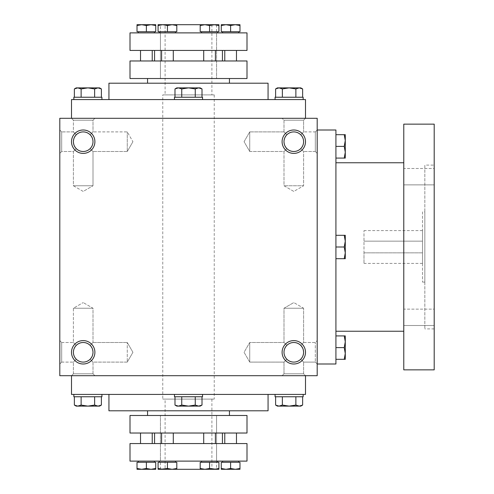 <?xml version="1.0" encoding="UTF-8"?>
<svg xmlns="http://www.w3.org/2000/svg" width="494" height="494" viewBox="0 0 494 494"><rect width="100%" height="100%" fill="white"/><g stroke="black" fill="none" stroke-linecap="round" stroke-linejoin="round"><path stroke-width="0.37" stroke-dasharray="2.47 1.85" d="M303.6 308.231L284.001 308.231L303.6 308.231L284.001 308.231L303.6 308.231L293.8 302.575L303.6 308.231L303.6 342.503L300.729 345.368C296.11 341.589 291.491 341.589 286.872 345.368L284.001 342.503L286.872 345.368C283.087 349.993 283.087 354.612 286.872 359.231C283.087 354.612 283.087 349.993 286.872 345.368L284.001 342.503L286.872 345.368C283.087 349.993 283.087 354.612 286.872 359.231C291.491 363.01 296.11 363.01 300.729 359.231L302.853 356.051L303.6 352.302L302.853 356.051L300.729 359.231L303.6 362.102L300.729 359.231L303.6 362.102L315.302 362.102L315.302 342.503L315.302 362.102L315.302 342.503L315.302 362.102L317.197 363.998L317.197 130.002L317.197 363.998L315.302 362.102L303.6 362.102L300.729 359.231L302.631 356.551L303.582 352.852L303.05 349.06L300.729 345.368L303.6 342.503L303.6 308.231M165.101 399.103L211.901 399.103L165.101 399.103L165.101 469.3L211.901 469.3L165.101 469.3M300.729 345.368C296.11 341.589 291.491 341.589 286.872 345.368C283.087 349.993 283.087 354.612 286.872 359.231L284.001 362.102L286.872 359.231C291.491 363.01 296.11 363.01 300.729 359.231L302.853 356.051L303.6 352.302A9.8 9.8 0 0 0 293.8 342.503A9.8 9.8 0 0 0 284.001 352.302A9.8 9.8 0 0 0 293.8 362.102A9.8 9.8 0 0 0 303.6 352.302A9.8 9.8 0 0 0 288.897 343.812A9.8 9.8 0 0 0 288.897 360.787A9.8 9.8 0 0 0 303.6 352.302A9.8 9.8 0 0 0 288.897 343.812A9.8 9.8 0 0 0 288.897 360.787A9.8 9.8 0 0 0 303.6 352.302L302.853 348.548L300.729 345.368L302.853 348.548L303.6 352.302L302.853 348.548L300.729 345.368C296.11 341.589 291.491 341.589 286.872 345.368C291.491 341.589 296.11 341.589 300.729 345.368L303.6 342.503L300.729 345.368M249.736 362.102L249.736 342.503L249.736 362.102L284.001 362.102L286.872 359.231C291.491 363.01 296.11 363.01 300.729 359.231C296.11 363.01 291.491 363.01 286.872 359.231L284.001 362.102L249.736 362.102L249.736 342.503L249.736 362.102L244.073 352.302L249.736 342.503L284.001 342.503L284.001 308.231L293.8 302.575L284.001 308.231L284.001 342.503L249.736 342.503L244.073 352.302L249.736 362.102M61.701 362.102L61.701 342.503L61.701 362.102L73.402 362.102L76.267 359.231C72.488 354.612 72.488 349.993 76.267 345.368L73.402 342.503L76.267 345.368C72.488 349.993 72.488 354.612 76.267 359.231L73.402 362.102L76.267 359.231C80.893 363.01 85.511 363.01 90.13 359.231L93.002 362.102L90.13 359.231L92.255 356.051L93.002 352.302A9.8 9.8 0 0 0 83.202 342.503A9.8 9.8 0 0 0 73.402 352.302A9.8 9.8 0 0 0 83.202 362.102A9.8 9.8 0 0 0 93.002 352.302L92.255 348.548L90.13 345.368C85.511 341.589 80.893 341.589 76.267 345.368L73.402 342.503L76.267 345.368C72.488 349.993 72.488 354.612 76.267 359.231C80.893 363.01 85.511 363.01 90.13 359.231L93.002 362.102L90.13 359.231L92.255 356.051L93.002 352.302A9.8 9.8 0 0 0 78.299 343.812A9.8 9.8 0 0 0 78.299 360.787A9.8 9.8 0 0 0 93.002 352.302A9.8 9.8 0 0 0 78.299 343.812A9.8 9.8 0 0 0 78.299 360.787A9.8 9.8 0 0 0 93.002 352.302L92.255 348.548L90.13 345.368L93.002 342.503L93.002 308.231L73.402 308.231L93.002 308.231L73.402 308.231L93.002 308.231L83.202 302.575L93.002 308.231L93.002 342.503L90.13 345.368C85.511 341.589 80.893 341.589 76.267 345.368C72.488 349.993 72.488 354.612 76.267 359.231C80.893 363.01 85.511 363.01 90.13 359.231L92.255 356.051L93.002 352.302L92.255 356.051L90.13 359.231C85.511 363.01 80.893 363.01 76.267 359.231L73.402 362.102L61.701 362.102L59.799 363.998L59.799 340.601L59.799 363.998L59.799 340.601L59.799 363.998L61.701 362.102L61.701 342.503L61.701 362.102M93.002 373.797L73.402 373.797L93.002 373.797L93.002 362.102L127.267 362.102L127.267 342.503L127.267 362.102L127.267 342.503L127.267 362.102L132.923 352.302L127.267 362.102L93.002 362.102L93.002 373.797L94.897 375.699L71.5 375.699L94.897 375.699L71.5 375.699L94.897 375.699L93.002 373.797L73.402 373.797L93.002 373.797M293.8 191.425L284.001 185.769L303.6 185.769L284.001 185.769L303.6 185.769L303.6 151.497L300.729 148.632C296.11 152.411 291.491 152.411 286.872 148.632L284.001 151.497L286.872 148.632L284.001 151.497L286.872 148.632L284.748 145.452L284.001 141.698A9.8 9.8 0 0 1 298.697 133.213A9.8 9.8 0 0 1 298.697 150.188A9.8 9.8 0 0 1 284.001 141.698L284.748 137.95L286.872 134.769L284.001 131.898L286.872 134.769C291.491 130.99 296.11 130.99 300.729 134.769L303.6 131.898L300.729 134.769L303.6 131.898L303.6 120.203L284.001 120.203L303.6 120.203L305.502 118.301L71.5 118.301L305.502 118.301L303.6 120.203L284.001 120.203L303.6 120.203L303.6 131.898L300.729 134.769C304.514 139.388 304.514 144.007 300.729 148.632C296.11 152.411 291.491 152.411 286.872 148.632L284.748 145.452L284.001 141.698A9.8 9.8 0 0 1 298.697 133.213A9.8 9.8 0 0 1 298.697 150.188A9.8 9.8 0 0 1 284.001 141.698L284.748 137.95L286.872 134.769C291.491 130.99 296.11 130.99 300.729 134.769C304.514 139.388 304.514 144.007 300.729 148.632L303.6 151.497L303.6 185.769L284.001 185.769L284.001 151.497L249.736 151.497L249.736 131.898L249.736 151.497L249.736 131.898L249.736 151.497L244.073 141.698L249.736 131.898L244.073 141.698L249.736 151.497L284.001 151.497L284.001 185.769L293.8 191.425L303.6 185.769L293.8 191.425M83.202 191.425L73.402 185.769L93.002 185.769L73.402 185.769L93.002 185.769L93.002 151.497L90.13 148.632C85.511 152.411 80.893 152.411 76.267 148.632L73.402 151.497L76.267 148.632L73.402 151.497L76.267 148.632L74.143 145.452L73.402 141.698A9.8 9.8 0 0 1 88.099 133.213A9.8 9.8 0 0 1 88.099 150.188A9.8 9.8 0 0 1 73.402 141.698L74.143 137.95L76.267 134.769C80.893 130.99 85.511 130.99 90.13 134.769L93.002 131.898L90.13 134.769L93.002 131.898L93.002 120.203L73.402 120.203L93.002 120.203L94.897 118.301L93.002 120.203L73.402 120.203L93.002 120.203L93.002 131.898L90.13 134.769C93.909 139.388 93.909 144.007 90.13 148.632C85.511 152.411 80.893 152.411 76.267 148.632L74.143 145.452L73.402 141.698A9.8 9.8 0 0 1 88.099 133.213A9.8 9.8 0 0 1 88.099 150.188A9.8 9.8 0 0 1 73.402 141.698L74.143 137.95L76.267 134.769L73.402 131.898L76.267 134.769C80.893 130.99 85.511 130.99 90.13 134.769C93.909 139.388 93.909 144.007 90.13 148.632L93.002 151.497L93.002 185.769L73.402 185.769L73.402 151.497L61.701 151.497L61.701 131.898L61.701 151.497L61.701 131.898L59.799 130.002L59.799 153.399L59.799 130.002L59.799 153.399L59.799 130.002L61.701 131.898L61.701 151.497L59.799 153.399L61.701 151.497L73.402 151.497L73.402 185.769L83.202 191.425L93.002 185.769L83.202 191.425M305.502 375.699L71.5 375.699L305.502 375.699L303.6 373.797L284.001 373.797L303.6 373.797L303.6 362.102L303.6 373.797L305.502 375.699M90.13 345.368C85.511 341.589 80.893 341.589 76.267 345.368C80.893 341.589 85.511 341.589 90.13 345.368L93.002 342.503L90.13 345.368L92.255 348.548L93.002 352.302L92.255 348.548L90.13 345.368M300.729 148.632C296.11 152.411 291.491 152.411 286.872 148.632L284.748 145.452L284.001 141.698A9.8 9.8 0 0 1 293.8 131.898A9.8 9.8 0 0 1 303.6 141.698A9.8 9.8 0 0 1 293.8 151.497A9.8 9.8 0 0 1 284.001 141.698L284.748 137.95L286.872 134.769L284.001 131.898L286.872 134.769C291.491 130.99 296.11 130.99 300.729 134.769C304.514 139.388 304.514 144.007 300.729 148.632C296.11 152.411 291.491 152.411 286.872 148.632L284.748 145.452L284.001 141.698L284.748 137.95L286.872 134.769C291.491 130.99 296.11 130.99 300.729 134.769C304.514 139.388 304.514 144.007 300.729 148.632M90.13 148.632C85.511 152.411 80.893 152.411 76.267 148.632L74.143 145.452L73.402 141.698A9.8 9.8 0 0 1 83.202 131.898A9.8 9.8 0 0 1 93.002 141.698A9.8 9.8 0 0 1 83.202 151.497A9.8 9.8 0 0 1 73.402 141.698L74.143 145.452L76.267 148.632C80.893 152.411 85.511 152.411 90.13 148.632C93.909 144.007 93.909 139.388 90.13 134.769C93.909 139.388 93.909 144.007 90.13 148.632M94.897 352.302A11.702 11.702 0 0 0 77.348 342.169A11.702 11.702 0 0 0 77.348 362.435A11.702 11.702 0 0 0 94.897 352.302M305.502 352.302A11.702 11.702 0 0 0 287.953 342.169A11.702 11.702 0 0 0 287.953 362.435A11.702 11.702 0 0 0 305.502 352.302M71.5 141.698A11.702 11.702 0 0 1 89.05 131.565A11.702 11.702 0 0 1 89.05 151.831A11.702 11.702 0 0 1 71.5 141.698M282.099 141.698A11.702 11.702 0 0 1 299.648 131.565A11.702 11.702 0 0 1 299.648 151.831A11.702 11.702 0 0 1 282.099 141.698M76.267 134.769C80.893 130.99 85.511 130.99 90.13 134.769C85.511 130.99 80.893 130.99 76.267 134.769L73.402 131.898L76.267 134.769L74.143 137.95L73.402 141.698L74.143 137.95L76.267 134.769M317.197 118.301L59.799 118.301L59.799 375.699L317.197 375.699L317.197 118.301M158.08 468.466L158.08 462.279L167.441 462.279L158.08 462.279L158.08 469.3L172.122 469.3L176.803 468.466L176.803 469.3L176.803 468.466L172.122 469.3L167.441 468.466L162.761 469.3L158.08 468.466L158.08 469.3L158.08 468.466L162.761 469.3L158.08 468.466L158.08 462.279L167.441 462.279L167.441 468.466L162.761 469.3L167.441 468.466L172.122 469.3L176.803 469.3L176.803 468.466L172.122 469.3L162.761 469.3L176.803 469.3L172.122 469.3L167.441 468.466L167.441 462.279L167.441 468.466M218.922 468.466L218.922 462.279L218.922 468.466L218.922 462.279L209.561 462.279L209.561 468.466L209.561 462.279L218.922 462.279L200.2 462.279L209.561 462.279L200.2 462.279L200.2 468.466L204.88 469.3L200.2 468.466L200.2 469.3L218.922 469.3L218.922 468.466L218.922 469.3L204.88 469.3L214.242 469.3L218.922 468.466L214.242 469.3L218.922 469.3L218.922 468.466L214.242 469.3L209.561 468.466L204.88 469.3L200.2 469.3L214.242 469.3L209.561 468.466L214.242 469.3M216.582 461.112L216.582 415.479L216.582 469.3L160.42 469.3L160.42 415.479L216.582 415.479L160.42 415.479L216.582 415.479L160.42 415.479L160.42 461.112L216.582 461.112L160.42 461.112M147.552 415.479L229.451 415.479L147.552 415.479M147.552 410.798L229.451 410.798L147.552 410.798M268.063 410.798L108.939 410.798M108.939 394.422L268.063 394.422L108.939 394.422M305.502 394.422L71.5 394.422M108.939 99.578L268.063 99.578L108.939 99.578M305.502 99.578L71.5 99.578M268.063 83.202L108.939 83.202M147.552 83.202L229.451 83.202L147.552 83.202M147.552 78.521L229.451 78.521L147.552 78.521M160.42 32.888L160.42 78.521L216.582 78.521L160.42 78.521L216.582 78.521L160.42 78.521L160.42 24.7L216.582 24.7L216.582 78.521L216.582 32.888L160.42 32.888L216.582 32.888M162.761 24.7L172.122 24.7L176.803 25.534L176.803 24.7L176.803 25.534L176.803 24.7L172.122 24.7L176.803 25.534L172.122 24.7L162.761 24.7L158.08 25.534L158.08 24.7L158.08 25.534L162.761 24.7L167.441 25.534L162.761 24.7L167.441 25.534L172.122 24.7L158.08 24.7L162.761 24.7L158.08 24.7L158.08 25.534L162.761 24.7L176.803 24.7L172.122 24.7L167.441 25.534L172.122 24.7M204.88 24.7L214.242 24.7L200.2 24.7L204.88 24.7L200.2 24.7L200.2 25.534L200.2 24.7L200.2 25.534L204.88 24.7L214.242 24.7L218.922 25.534L218.922 24.7L204.88 24.7L200.2 25.534L204.88 24.7L209.561 25.534L204.88 24.7L209.561 25.534L216.582 24.7M165.101 24.7L211.901 24.7L165.101 24.7L165.101 94.897L211.901 94.897L165.101 94.897M73.402 131.898L61.701 131.898L73.402 131.898L73.402 120.203L71.5 118.301L73.402 120.203L73.402 131.898M132.923 141.698L127.267 151.497L127.267 131.898L127.267 151.497L127.267 131.898L127.267 151.497L93.002 151.497L127.267 151.497L132.923 141.698L127.267 131.898L93.002 131.898L127.267 131.898L132.923 141.698M315.302 131.898L315.302 151.497L315.302 131.898L303.6 131.898L315.302 131.898L317.197 130.002L315.302 131.898L315.302 151.497L315.302 131.898M284.001 131.898L249.736 131.898L284.001 131.898L284.001 120.203L282.099 118.301L284.001 120.203L284.001 131.898M303.6 373.797L284.001 373.797L303.6 373.797M162.761 399.103L214.242 399.103L162.761 399.103L162.761 94.897L214.242 94.897L162.761 94.897M363.998 252.848L422.5 252.848L422.5 230.618L422.5 263.382L422.5 252.848L363.998 252.848L363.998 263.382L363.998 230.618L363.998 252.848M363.998 241.152L422.5 241.152L363.998 241.152M335.92 363.998L335.92 130.002M335.92 162.761L335.92 331.239L335.92 162.761M403.777 162.761L403.777 331.239L403.777 162.761M403.777 369.852L403.777 124.148M403.777 168.491L403.777 184.867L403.777 168.491L403.777 184.867L403.777 168.491L434.201 168.491L434.201 184.867L434.201 168.491L434.201 184.867L434.201 168.491L403.777 168.491M403.777 309.133L403.777 325.509L403.777 309.133L403.777 325.509L403.777 309.133L434.201 309.133L434.201 325.509L434.201 309.133L434.201 325.509L434.201 309.133L403.777 309.133M434.201 369.852L434.201 124.148M434.201 165.101L434.201 328.899L434.201 165.101L424.84 165.101L424.84 328.899L424.84 165.101M424.84 211.901L424.84 282.099L424.84 211.901L422.5 211.901L422.5 282.099L422.5 211.901M335.92 258.702L344.238 258.702L345.281 252.848L345.281 258.702L344.238 258.702L345.281 258.702L345.281 252.848L344.238 258.702L335.92 258.702L335.92 235.298L335.92 258.702L344.238 258.702L345.281 252.848L344.238 247L335.92 247L335.92 235.298L335.92 247L344.238 247L345.281 241.152L345.281 235.298L345.281 241.152L344.238 235.298L345.281 235.298L335.92 235.298L344.238 235.298L345.281 241.152L345.281 252.848L345.281 235.298L335.92 235.298M344.238 359.317L345.281 359.317L345.281 353.469L344.238 359.317L335.92 359.317L335.92 347.622L335.92 359.317M344.238 347.622L345.281 341.768L345.281 353.469L344.238 347.622L335.92 347.622L335.92 335.92L335.92 347.622M344.238 335.92L345.281 341.768L345.281 335.92L335.92 335.92M344.238 258.702L345.281 258.702L345.281 252.848L344.238 247L345.281 241.152L344.238 247L345.281 252.848L345.281 241.152L344.238 235.298M344.238 247L335.92 247M344.238 158.08L345.281 158.08L345.281 152.232L344.238 158.08L335.92 158.08L335.92 146.378L335.92 158.08M344.238 146.378L345.281 140.531L345.281 152.232L344.238 146.378L335.92 146.378L335.92 134.683L335.92 146.378M344.238 134.683L345.281 140.531L345.281 134.683L335.92 134.683M195.254 88.926L198.631 87.883L176.803 87.883L178.365 87.883L181.743 88.926L188.498 87.883L195.254 88.926L198.631 87.883L202.009 88.926L198.631 87.883L200.2 87.883L188.498 87.883L198.631 87.883L195.254 88.926L195.254 97.238L202.009 97.238L181.743 97.238L195.254 97.238L195.254 88.926L188.498 87.883L178.365 87.883L188.498 87.883L195.254 88.926L195.254 97.238L202.009 97.238L202.009 88.926L200.2 87.883L198.631 87.883M202.54 99.578L202.54 97.238L174.462 97.238L202.54 97.238L174.462 97.238L174.462 99.578L202.54 99.578L174.462 99.578M174.987 97.238L181.743 97.238L181.743 88.926L188.498 87.883L181.743 88.926L178.365 87.883L176.803 87.883L174.987 88.926L178.365 87.883L174.987 88.926L174.987 97.238L181.743 97.238L174.987 97.238L181.743 97.238L181.743 88.926L178.365 87.883M295.875 97.238L275.609 97.238L302.631 97.238L295.875 97.238L295.875 88.926L299.253 87.883L277.418 87.883M300.821 87.883L299.253 87.883M303.162 97.238L275.078 97.238M275.078 99.578L303.162 99.578L275.078 99.578M278.987 87.883L282.364 88.926L289.12 87.883L295.875 88.926M282.364 97.238L282.364 88.926M202.009 97.238L195.254 97.238M181.743 97.238L181.743 88.926M94.638 97.238L74.372 97.238L101.387 97.238L94.638 97.238L94.638 88.926L98.01 87.883L76.181 87.883M99.578 87.883L98.01 87.883M101.918 97.238L73.841 97.238M73.841 99.578L101.918 99.578L73.841 99.578M77.749 87.883L81.127 88.926L87.883 87.883L94.638 88.926M81.127 97.238L81.127 88.926M202.009 396.762L174.987 396.762L202.009 396.762L195.254 396.762L195.254 405.074L198.631 406.117L200.2 406.117L198.631 406.117L195.254 405.074L188.498 406.117L198.631 406.117L202.009 405.074L198.631 406.117L200.2 406.117L202.009 405.074L198.631 406.117L188.498 406.117L198.631 406.117L195.254 405.074L195.254 396.762L202.009 396.762L202.009 405.074M195.254 396.762L174.987 396.762L181.743 396.762L181.743 405.074L178.365 406.117L176.803 406.117L188.498 406.117L178.365 406.117L188.498 406.117L195.254 405.074L195.254 396.762L181.743 396.762L181.743 405.074L188.498 406.117L195.254 405.074M174.462 394.422L174.462 396.762L202.54 396.762L174.462 396.762L202.54 396.762L202.54 394.422L174.462 394.422L202.54 394.422M295.875 396.762L275.609 396.762L302.631 396.762L295.875 396.762L295.875 405.074L299.253 406.117L300.821 406.117M277.418 406.117L299.253 406.117L302.631 405.074M282.364 396.762L282.364 405.074L289.12 406.117L295.875 405.074M275.078 396.762L303.162 396.762M275.078 394.422L303.162 394.422L275.078 394.422M282.364 405.074L278.987 406.117M174.987 396.762L174.987 405.074L176.803 406.117L178.365 406.117L174.987 405.074L178.365 406.117L181.743 405.074L188.498 406.117L181.743 405.074L178.365 406.117M181.743 396.762L181.743 405.074M94.638 396.762L74.372 396.762L101.387 396.762L94.638 396.762L94.638 405.074L98.01 406.117L99.578 406.117M76.181 406.117L98.01 406.117L101.387 405.074M81.127 396.762L81.127 405.074L87.883 406.117L94.638 405.074M73.841 396.762L101.918 396.762M73.841 394.422L101.918 394.422L73.841 394.422M81.127 405.074L77.749 406.117M200.2 25.534L200.2 31.721L200.2 25.534L200.2 31.721L209.561 31.721L209.561 25.534L209.561 31.721L218.922 31.721L218.922 25.534L218.922 31.721L200.2 31.721L218.922 31.721L218.922 24.7L214.242 24.7L218.922 25.534L214.242 24.7L209.561 25.534L214.242 24.7M176.803 25.534L176.803 31.721L167.441 31.721L176.803 31.721L176.803 25.534L176.803 31.721L167.441 31.721L167.441 25.534L167.441 31.721L158.08 31.721L158.08 25.534L158.08 31.721L167.441 31.721L167.441 25.534M167.441 31.721L158.08 31.721L158.08 25.534M155.74 25.534L155.74 24.7L151.059 24.7L155.74 25.534L155.74 31.721L146.378 31.721L146.378 25.534L151.059 24.7L141.698 24.7L146.378 25.534M137.017 25.534L137.017 24.7L141.698 24.7L137.017 25.534L137.017 31.721L146.378 31.721M159.389 31.721L175.487 31.721L159.389 31.721L175.487 31.721L159.389 31.721L159.389 32.888L175.487 32.888L159.389 32.888M138.332 31.721L154.431 31.721L138.332 31.721M236.472 50.437L224.77 50.437L236.472 50.437M224.77 60.972L236.472 60.972L224.77 60.972M222.572 31.721L238.67 31.721L222.572 31.721M222.572 32.888L238.67 32.888L222.572 32.888M201.509 31.721L217.607 31.721L201.509 31.721L217.607 31.721L201.509 31.721L201.509 32.888L217.607 32.888L201.509 32.888M230.618 25.534L235.298 24.7L239.979 25.534L239.979 24.7L225.937 24.7L230.618 25.534L230.618 31.721L221.263 31.721L221.263 25.534L225.937 24.7L221.263 24.7L221.263 25.534M230.618 31.721L239.979 31.721L239.979 25.534M218.922 24.7L218.922 25.534M247 32.888L130.002 32.888M138.332 32.888L154.431 32.888L138.332 32.888M247 78.521L130.002 78.521M247 60.972L130.002 60.972M203.707 60.972L215.409 60.972L203.707 60.972L215.409 60.972L203.707 60.972L203.707 50.437L215.409 50.437L203.707 50.437M161.587 60.972L173.289 60.972L161.587 60.972L173.289 60.972L161.587 60.972L161.587 50.437L173.289 50.437L161.587 50.437M140.531 60.972L152.232 60.972L140.531 60.972M154.573 60.972L222.43 60.972L154.573 60.972M209.561 31.721L209.561 25.534M154.573 50.437L222.43 50.437L154.573 50.437M152.232 50.437L140.531 50.437L152.232 50.437M247 50.437L130.002 50.437M167.441 462.279L176.803 462.279L167.441 462.279L176.803 462.279L176.803 468.466M155.74 469.3L155.74 468.466L151.059 469.3L155.74 469.3M146.378 462.279L146.378 468.466L141.698 469.3L137.017 468.466L137.017 462.279L155.74 462.279L155.74 468.466M146.378 468.466L151.059 469.3L137.017 469.3L137.017 468.466M159.389 462.279L175.487 462.279L159.389 462.279L175.487 462.279L159.389 462.279L159.389 461.112L175.487 461.112L159.389 461.112M138.332 462.279L154.431 462.279L138.332 462.279M236.472 443.563L224.77 443.563L236.472 443.563M224.77 433.028L236.472 433.028L224.77 433.028M222.572 462.279L238.67 462.279L222.572 462.279M222.572 461.112L238.67 461.112L222.572 461.112M201.509 462.279L217.607 462.279L201.509 462.279L217.607 462.279L201.509 462.279L201.509 461.112L217.607 461.112L201.509 461.112M200.2 469.3L200.2 468.466L200.2 469.3M221.263 468.466L225.937 469.3L221.263 469.3L221.263 462.279L230.618 462.279L230.618 468.466L225.937 469.3L235.298 469.3L230.618 468.466M239.979 468.466L235.298 469.3L239.979 469.3L239.979 462.279L230.618 462.279M162.761 469.3L172.122 469.3M130.002 461.112L247 461.112M138.332 461.112L154.431 461.112L138.332 461.112M130.002 415.479L247 415.479M130.002 433.028L247 433.028M203.707 433.028L215.409 433.028L203.707 433.028L215.409 433.028L203.707 433.028L203.707 443.563L215.409 443.563L203.707 443.563M161.587 433.028L173.289 433.028L161.587 433.028L173.289 433.028L161.587 433.028L161.587 443.563L173.289 443.563L161.587 443.563M140.531 433.028L152.232 433.028L140.531 433.028M154.573 433.028L222.43 433.028L154.573 433.028M200.2 462.279L200.2 468.466L200.2 462.279M204.88 469.3L209.561 468.466L204.88 469.3L200.2 468.466M209.561 462.279L209.561 468.466M154.573 443.563L222.43 443.563L154.573 443.563M152.232 443.563L140.531 443.563L152.232 443.563M130.002 443.563L247 443.563M211.901 399.103L211.901 469.3M303.6 342.503L315.302 342.503L317.197 340.601L315.302 342.503L303.6 342.503M61.701 342.503L73.402 342.503L73.402 308.231L83.202 302.575L73.402 308.231L73.402 342.503L61.701 342.503L59.799 340.601L61.701 342.503M73.402 373.797L73.402 362.102L73.402 373.797L71.5 375.699L73.402 373.797M284.001 373.797L282.099 375.699L284.001 373.797L284.001 362.102L284.001 373.797M132.923 352.302L127.267 342.503L132.923 352.302M315.302 151.497L303.6 151.497L315.302 151.497L317.197 153.399L315.302 151.497M93.002 342.503L127.267 342.503L93.002 342.503M214.242 94.897L214.242 399.103M211.901 24.7L211.901 94.897M434.201 328.899L424.84 328.899M424.84 282.099L422.5 282.099M422.5 230.618L363.998 230.618M422.5 263.382L363.998 263.382M434.201 325.509L403.777 325.509L434.201 325.509M434.201 184.867L403.777 184.867L434.201 184.867M217.607 31.721L217.607 32.888M175.487 31.721L175.487 32.888M215.409 50.437L215.409 60.972M173.289 50.437L173.289 60.972M215.409 443.563L215.409 433.028M217.607 462.279L217.607 461.112M173.289 443.563L173.289 433.028M175.487 462.279L175.487 461.112"/><path stroke-width="0.74" d="M317.197 118.301L59.799 118.301L59.799 375.699L317.197 375.699L317.197 118.301M94.897 352.302A11.702 11.702 0 0 0 77.348 342.169A11.702 11.702 0 0 0 77.348 362.435A11.702 11.702 0 0 0 94.897 352.302M71.5 141.698A11.702 11.702 0 0 1 89.05 131.565A11.702 11.702 0 0 1 89.05 151.831A11.702 11.702 0 0 1 71.5 141.698M305.502 352.302A11.702 11.702 0 0 0 287.953 342.169A11.702 11.702 0 0 0 287.953 362.435A11.702 11.702 0 0 0 305.502 352.302M282.099 141.698A11.702 11.702 0 0 1 299.648 131.565A11.702 11.702 0 0 1 299.648 151.831A11.702 11.702 0 0 1 282.099 141.698M160.42 469.3L167.441 468.466L172.122 469.3L204.88 469.3L200.2 469.3L200.2 468.466L204.88 469.3L209.561 468.466L216.582 469.3M147.552 410.798L147.552 415.479M108.939 394.422L108.939 410.798L268.063 410.798L268.063 394.422M71.5 375.699L71.5 394.422L305.502 394.422L305.502 375.699M71.5 118.301L71.5 99.578L305.502 99.578L305.502 118.301M108.939 99.578L108.939 83.202L268.063 83.202L268.063 99.578M147.552 78.521L147.552 83.202M160.42 24.7L162.761 24.7L158.08 25.534L158.08 31.721L167.441 31.721L167.441 25.534L162.761 24.7L218.922 24.7L218.922 25.534L214.242 24.7L218.922 24.7M284.001 141.698A9.8 9.8 0 0 1 298.697 133.213A9.8 9.8 0 0 1 298.697 150.188A9.8 9.8 0 0 1 284.001 141.698M303.6 352.302A9.8 9.8 0 0 0 288.897 343.812A9.8 9.8 0 0 0 288.897 360.787A9.8 9.8 0 0 0 303.6 352.302M73.402 141.698A9.8 9.8 0 0 1 88.099 133.213A9.8 9.8 0 0 1 88.099 150.188A9.8 9.8 0 0 1 73.402 141.698M93.002 352.302A9.8 9.8 0 0 0 78.299 343.812A9.8 9.8 0 0 0 78.299 360.787A9.8 9.8 0 0 0 93.002 352.302M317.197 130.002L335.92 130.002L335.92 363.998L317.197 363.998M403.777 162.761L335.92 162.761M403.777 124.148L403.777 369.852L434.201 369.852L434.201 124.148L403.777 124.148M344.238 258.702L345.281 252.848L344.238 247L345.281 241.152L344.238 235.298L345.281 235.298L345.281 258.702L335.92 258.702M344.238 235.298L335.92 235.298M344.238 247L335.92 247M344.238 359.317L345.281 353.469L344.238 347.622L345.281 341.768L344.238 335.92L345.281 335.92L345.281 359.317L335.92 359.317M344.238 335.92L335.92 335.92M344.238 347.622L335.92 347.622M344.238 158.08L345.281 152.232L344.238 146.378L345.281 140.531L344.238 134.683L345.281 134.683L345.281 158.08L335.92 158.08M344.238 134.683L335.92 134.683M344.238 146.378L335.92 146.378M181.743 97.238L181.743 88.926L178.365 87.883L174.987 88.926L176.803 87.883L198.631 87.883L202.009 88.926L198.631 87.883L200.2 87.883L202.009 88.926L202.009 97.238M198.631 87.883L195.254 88.926L188.498 87.883L181.743 88.926M174.462 99.578L174.462 97.238L202.54 97.238L202.54 99.578M195.254 97.238L195.254 88.926M174.987 97.238L174.987 88.926L178.365 87.883M282.364 97.238L282.364 88.926L278.987 87.883L275.609 88.926L277.418 87.883L299.253 87.883L302.631 88.926L299.253 87.883L300.821 87.883L302.631 88.926L302.631 97.238M299.253 87.883L295.875 88.926L289.12 87.883L282.364 88.926M275.078 99.578L275.078 97.238L303.162 97.238L303.162 99.578M295.875 97.238L295.875 88.926M275.609 97.238L275.609 88.926L278.987 87.883M81.127 97.238L81.127 88.926L77.749 87.883L74.372 88.926L76.181 87.883L98.01 87.883L101.387 88.926L98.01 87.883L99.578 87.883L101.387 88.926L101.387 97.238M98.01 87.883L94.638 88.926L87.883 87.883L81.127 88.926M73.841 99.578L73.841 97.238L101.918 97.238L101.918 99.578M94.638 97.238L94.638 88.926M74.372 97.238L74.372 88.926L77.749 87.883M195.254 396.762L195.254 405.074L198.631 406.117L202.009 405.074L202.009 396.762M202.009 405.074L200.2 406.117L176.803 406.117L174.987 405.074L178.365 406.117L174.987 405.074L174.987 396.762M202.54 394.422L202.54 396.762L174.462 396.762L174.462 394.422M178.365 406.117L181.743 405.074L188.498 406.117L195.254 405.074M181.743 396.762L181.743 405.074M295.875 396.762L295.875 405.074L299.253 406.117L302.631 405.074L302.631 396.762M302.631 405.074L300.821 406.117L277.418 406.117L275.609 405.074L278.987 406.117L275.609 405.074L275.609 396.762M303.162 394.422L303.162 396.762L275.078 396.762L275.078 394.422M278.987 406.117L282.364 405.074L289.12 406.117L295.875 405.074M282.364 396.762L282.364 405.074M94.638 396.762L94.638 405.074L98.01 406.117L101.387 405.074L101.387 396.762M101.387 405.074L99.578 406.117L76.181 406.117L74.372 405.074L77.749 406.117L74.372 405.074L74.372 396.762M101.918 394.422L101.918 396.762L73.841 396.762L73.841 394.422M77.749 406.117L81.127 405.074L87.883 406.117L94.638 405.074M81.127 396.762L81.127 405.074M214.242 24.7L209.561 25.534L204.88 24.7L200.2 24.7L200.2 31.721L218.922 31.721L218.922 25.534M172.122 24.7L176.803 24.7L176.803 25.534L172.122 24.7L167.441 25.534M167.441 31.721L176.803 31.721L176.803 25.534M162.761 24.7L158.08 24.7L158.08 25.534M155.74 24.7L155.74 25.534L151.059 24.7L155.74 24.7M146.378 31.721L146.378 25.534L141.698 24.7L137.017 25.534L137.017 31.721L155.74 31.721L155.74 25.534M146.378 25.534L151.059 24.7L137.017 24.7L137.017 25.534M224.77 50.437L224.77 60.972M222.572 31.721L222.572 32.888M209.561 31.721L209.561 25.534M221.263 25.534L225.937 24.7L221.263 24.7L221.263 31.721L230.618 31.721L230.618 25.534L225.937 24.7L235.298 24.7L230.618 25.534M239.979 25.534L235.298 24.7L239.979 24.7L239.979 31.721L230.618 31.721M130.002 32.888L247 32.888L247 50.437L130.002 50.437L130.002 32.888M130.002 78.521L247 78.521L247 60.972L130.002 60.972L130.002 78.521M203.707 50.437L203.707 60.972M201.509 31.721L201.509 32.888M204.88 24.7L200.2 25.534M138.332 31.721L138.332 32.888M154.573 50.437L154.573 60.972M161.587 50.437L161.587 60.972M159.389 31.721L159.389 32.888M140.531 50.437L140.531 60.972M176.803 468.466L176.803 469.3L172.122 469.3L176.803 468.466L176.803 462.279L167.441 462.279L167.441 468.466M158.08 468.466L158.08 469.3L162.761 469.3L158.08 468.466L158.08 462.279L167.441 462.279M155.74 468.466L155.74 469.3L151.059 469.3L155.74 468.466L155.74 462.279L146.378 462.279L146.378 468.466L151.059 469.3L141.698 469.3L146.378 468.466M137.017 468.466L137.017 469.3L141.698 469.3L137.017 468.466L137.017 462.279L146.378 462.279M224.77 443.563L224.77 433.028M222.572 462.279L222.572 461.112M201.509 462.279L201.509 461.112M214.242 469.3L218.922 468.466L218.922 469.3L204.88 469.3M218.922 468.466L218.922 462.279L200.2 462.279L200.2 468.466M209.561 462.279L209.561 468.466M230.618 468.466L235.298 469.3L239.979 468.466L239.979 469.3L225.937 469.3L230.618 468.466L230.618 462.279L221.263 462.279L221.263 468.466L225.937 469.3L221.263 469.3L221.263 468.466M230.618 462.279L239.979 462.279L239.979 468.466M172.122 469.3L162.761 469.3M247 461.112L130.002 461.112L130.002 443.563L247 443.563L247 461.112M247 415.479L130.002 415.479L130.002 433.028L247 433.028L247 415.479M159.389 462.279L159.389 461.112M203.707 443.563L203.707 433.028M161.587 443.563L161.587 433.028M138.332 462.279L138.332 461.112M154.573 443.563L154.573 433.028M140.531 443.563L140.531 433.028M229.451 410.798L229.451 415.479M229.451 78.521L229.451 83.202M403.777 331.239L335.92 331.239M236.472 50.437L236.472 60.972M238.67 31.721L238.67 32.888M215.409 50.437L215.409 60.972M217.607 31.721L217.607 32.888M154.431 31.721L154.431 32.888M222.43 50.437L222.43 60.972M173.289 50.437L173.289 60.972M175.487 31.721L175.487 32.888M152.232 50.437L152.232 60.972M236.472 443.563L236.472 433.028M238.67 462.279L238.67 461.112M217.607 462.279L217.607 461.112M175.487 462.279L175.487 461.112M215.409 443.563L215.409 433.028M173.289 443.563L173.289 433.028M154.431 462.279L154.431 461.112M222.43 443.563L222.43 433.028M152.232 443.563L152.232 433.028"/></g></svg>
